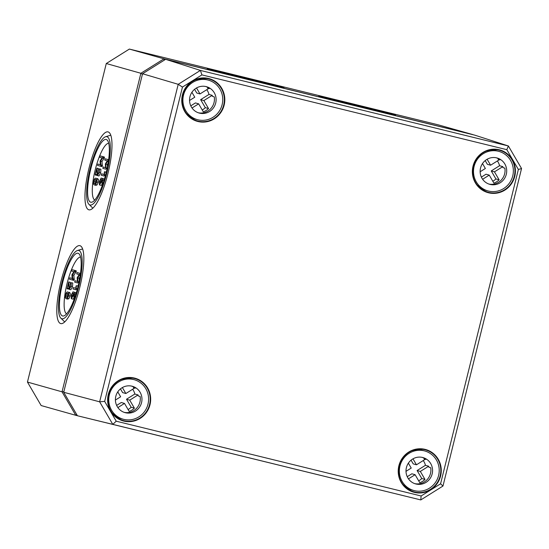 <?xml version="1.0" encoding="UTF-8"?>
<svg xmlns="http://www.w3.org/2000/svg" width="549" height="549" viewBox="0 0 549 549"><rect width="100%" height="100%" fill="white"/><g stroke="black" fill="none" stroke-linecap="round" stroke-linejoin="round"><path stroke-width="0.82" d="M389.687 113.574L322.421 96.995L389.687 113.574M318.791 96.178L351.834 103.939L395.506 115.084L318.791 96.178M326.14 97.983L387.93 113.211L326.14 97.983M129.365 49.074L438.356 124.87L472.95 134.622L163.959 58.825L129.365 49.074L106.28 63.526L27.45 382.07L41.148 405.546L75.741 415.291L76.654 414.447M283.984 87.641L250.941 79.88L207.268 68.742L283.984 87.641M69.05 288.63L69.38 289.392L71.047 286.201L71.274 282.687L70.718 286.104L69.709 288.026L68.735 281.898L67.047 288.733L68.433 283.86L69.05 288.63M68.968 287.999L68.515 289.097L67.047 288.733M70.203 282.261L68.803 282.042M70.279 282.406L70.739 286.008M72.694 282.961L71.274 282.687M72.749 283.051L72.516 286.564L70.842 289.748L69.387 289.392L70.848 289.748M75.988 286.139L75.906 288.307L73.319 287.573L72.983 288.939L75.975 289.783L76.386 285.727L75.988 286.139M77.786 285.864L76.386 285.727M77.862 286.091L77.855 287.113M77.409 288.836L76.373 288.582M74.788 287.937L75.906 288.252M74.671 282.117L77.663 282.961L78.068 281.726L77.649 277.856L79.79 274.713L80.024 273.402L77.032 272.558L76.695 273.924L79.145 274.617L77.176 277.719L77.45 281.445L75.007 280.759L74.671 282.117M76.476 281.115L77.443 281.39M78.507 272.922L80.483 273.477M79.962 276.971L79.118 278.213L77.649 277.856M79.118 278.213L79.351 280.381M73.463 293.454L72.955 295.513L71.617 297.325L71.624 295.136L72.633 293.221L73.463 293.454M73.882 297.599L73.943 297.977L74.28 297.345L74.575 293.962L73.971 292.137L72.955 291.855L71.295 295.046L71.281 298.69L73.285 295.602L73.786 293.605L73.882 297.599M74.074 298.011L73.092 299.143L71.631 298.786M74.431 292.212L72.955 291.855L75.439 292.5L76.043 294.326M69.414 279.173L72.406 280.017L72.804 278.782L72.393 274.905L74.534 271.762L74.767 270.458L71.775 269.614L71.439 270.98L73.882 271.666L71.919 274.774L72.194 278.501L69.744 277.808L69.414 279.173M71.212 278.171L72.187 278.446M73.243 269.971L76.236 270.815L76.236 271.542L73.861 275.269L72.393 274.905M73.861 275.269L74.204 279.743L73.875 280.374L72.406 280.017L73.875 280.374M66.511 297.352L65.825 296.769L65.688 294.93L66.662 293.392L67.527 293.248L68.213 293.839L68.35 295.678L67.383 297.208L66.546 297.359M66.662 293.392L68.131 293.749L67.163 295.293L67.355 297.222M66.175 298.718L67.349 298.402L68.68 295.774L68.749 292.775L67.863 291.883L66.683 292.192L65.358 294.834L65.297 297.819L66.175 298.718L67.685 299.088L66.257 298.731M69.256 292.226L70.217 293.139L70.148 296.131L68.824 298.759L67.651 299.075M66.607 313.829A29.303 7.185 103.8 0 1 66.141 313.493A29.303 7.185 103.8 0 1 67.074 283.572A29.303 7.185 103.8 0 1 79.969 257.097A29.303 7.185 103.8 0 1 80.545 257.014M79.79 287.292A40.118 9.834 103.8 0 1 60.781 323.594A40.118 9.834 103.8 0 1 60.843 281.953A40.118 9.834 103.8 0 1 79.893 245.664A40.118 9.834 103.8 0 1 79.79 287.292M62.01 282.282A35.177 8.626 -76.2 0 0 60.822 318.139A35.177 8.626 -76.2 0 0 78.617 286.962A35.177 8.626 -76.2 0 0 77.409 250.516A35.177 8.626 -76.2 0 0 62.01 282.282M77.937 286.77A32.295 7.919 103.8 0 1 62.641 315.991A32.295 7.919 103.8 0 1 62.689 282.474A32.295 7.919 103.8 0 1 78.027 253.261A32.295 7.919 103.8 0 1 77.937 286.77M94.668 183.586L93.975 183.002L93.845 181.163L94.812 179.626L95.684 179.482L96.363 180.072L96.5 181.911L95.533 183.441L94.703 183.592M96.301 179.976L95.313 181.527L95.505 183.455M94.332 184.951L95.505 184.636L96.83 182.007L96.898 179.008L96.02 178.116L94.84 178.425L93.515 181.067L93.454 184.052L94.332 184.951L95.842 185.322L94.407 184.965M97.413 178.459L98.374 179.372L98.305 182.364L96.974 184.992L95.8 185.308M97.564 165.407L100.556 166.251L100.961 165.016L100.542 161.138L102.684 157.995L102.924 156.691L99.932 155.847L99.595 157.213L102.039 157.899L100.076 161.008L100.35 164.734L97.9 164.041L97.564 165.407M99.369 164.405L100.343 164.679M101.4 156.211L104.392 157.048L104.392 157.776L102.018 161.502L100.542 161.138M102.018 161.502L102.361 165.976L102.025 166.608L100.563 166.251L102.025 166.608M101.62 179.688L101.112 181.746L99.774 183.558L99.781 181.369L100.79 179.454L101.62 179.688M102.039 183.833L102.725 180.196L102.121 178.37L101.112 178.089L99.451 181.28L99.431 184.924L101.441 181.836L101.936 179.839L102.039 183.833M102.224 184.244L101.249 185.377L99.788 185.02L101.249 185.377M102.574 178.446L103.596 178.734L104.2 180.559M104.633 167.349L103.164 166.992L102.821 168.351L105.813 169.195L106.149 168.564L105.806 164.089L107.947 160.946L108.18 159.635L105.188 158.791L104.852 159.43L104.852 160.157L107.295 160.85L105.333 163.952L105.607 167.678L103.157 166.992L105.6 167.623M106.664 159.155L108.64 159.711M108.119 163.204L107.275 164.446L105.806 164.089M107.275 164.446L107.508 166.615M105.943 172.098L104.475 171.734L106.012 172.324L104.475 171.734L104.063 174.541L101.469 173.807L104.063 174.486M106.012 172.324L106.012 173.347M105.566 175.069L104.53 174.815L104.543 171.961M102.944 174.17L101.476 173.813L101.14 175.172L104.125 176.016L104.53 174.815M98.36 168.495L96.892 168.131L98.429 168.639L96.892 168.131L95.203 174.239L96.583 170.094L97.2 174.863L97.523 175.625L98.998 175.982L97.537 175.625M97.118 174.232L96.672 175.33L95.203 174.966M98.429 168.639L98.895 172.242M100.851 169.195L99.383 168.838L100.906 169.284L99.383 168.838L98.868 172.338L97.866 174.259L96.96 168.275M100.906 169.284L100.673 172.798L98.998 175.982M97.523 175.625L99.204 172.434L99.431 168.92M94.764 200.062A29.303 7.185 103.8 0 1 94.291 199.726A29.303 7.185 103.8 0 1 95.231 169.806A29.303 7.185 103.8 0 1 108.126 143.33A29.303 7.185 103.8 0 1 108.695 143.248M279.331 86.502L212.065 69.929L279.331 86.502M215.784 70.917L277.574 86.138L215.784 70.917M107.94 173.525A40.118 9.834 103.8 0 1 88.931 209.828A40.118 9.834 103.8 0 1 89 168.186A40.118 9.834 103.8 0 1 108.05 131.897A40.118 9.834 103.8 0 1 107.94 173.525M90.166 168.516A35.177 8.626 -76.2 0 0 88.979 204.372A35.177 8.626 -76.2 0 0 106.774 173.196A35.177 8.626 -76.2 0 0 105.566 136.749A35.177 8.626 -76.2 0 0 90.166 168.516M106.094 173.004A32.295 7.919 103.8 0 1 90.791 202.224A32.295 7.919 103.8 0 1 90.846 168.708A32.295 7.919 103.8 0 1 106.183 139.494A32.295 7.919 103.8 0 1 106.094 173.004M164.384 60.081L163.959 58.825L140.873 73.278L106.28 63.526M142.417 74.28L140.873 73.278L62.037 391.821L63.869 391.67M27.45 382.07L62.037 391.821L75.741 415.291L77.382 415.696M506.823 149.678L518.373 169.469L440.579 483.799L421.117 495.98L116.216 421.193L104.667 401.401L182.453 87.071L201.915 74.89L506.823 149.678L508.381 145.972L200.399 70.423L178.212 84.313L99.637 401.82L112.806 424.377L420.788 499.926L442.974 486.037L521.55 168.529L508.381 145.972L474.597 135.102L165.62 59.313L200.399 70.423L201.915 74.89M518.373 169.469L521.55 168.529M440.579 483.799L442.974 486.037M421.117 495.98L420.788 499.926L77.409 415.744L63.718 392.288L142.548 73.751L178.212 84.313L182.453 87.071M116.216 421.193L112.806 424.377L77.409 415.744M104.667 401.401L99.637 401.82L63.718 392.288M142.548 73.751L165.62 59.313M124.156 412.354A13.677 13.258 105.7 0 0 133.805 410.604A13.677 13.258 105.7 0 0 140.119 396.46L138.279 395.939A13.677 13.258 105.7 0 0 138.067 394.937L129.729 400.152L134.395 408.147A13.677 13.258 -74.3 0 1 129.173 411.414L124.506 403.426L121.281 402.513L116.642 405.416M134.395 408.147L131.17 407.234A13.677 13.258 -74.3 0 1 128.089 409.554M129.729 400.152L126.503 399.247L131.17 407.234M138.067 394.937L134.841 394.024L126.503 399.247M122.379 387.553L125.858 393.516L134.196 388.294A13.677 13.258 105.7 0 0 133.434 387.642L134.018 387.271M125.858 393.516L122.626 392.604L120.457 388.884M115.407 400.056L120.636 396.783L117.767 391.869M124.506 403.426L117.877 407.571M132.638 389.268A13.677 13.258 -74.3 0 1 134.841 394.024M115.722 416.636A20.512 19.881 105.7 0 0 119.62 418.208A20.512 19.881 105.7 0 0 120.547 418.448M123.12 419.196A20.512 19.881 -74.3 0 1 109.546 394.065A20.512 19.881 -74.3 0 1 134.251 379.716A20.512 19.881 -74.3 0 1 148.456 396.55A20.512 19.881 -74.3 0 1 138.856 416.883A20.512 19.881 -74.3 0 1 123.12 419.196L121.459 418.729A20.512 19.881 -74.3 0 1 112.799 413.555L112.627 413.507M131.664 379.009A20.512 19.881 105.7 0 0 130.744 378.728A20.512 19.881 105.7 0 0 126.599 378.035M121.37 379.462A20.512 19.881 -74.3 0 1 132.59 379.249L134.251 379.716M131.561 386.091A13.677 13.258 105.7 0 1 135.28 388.157L133.434 387.642M135.466 411.077A13.677 13.258 -74.3 0 1 124.98 412.615A13.677 13.258 -74.3 0 1 115.928 395.863A13.677 13.258 -74.3 0 1 132.398 386.297A13.677 13.258 -74.3 0 1 141.868 397.517A13.677 13.258 -74.3 0 1 135.466 411.077M414.756 483.635A13.677 13.258 105.7 0 0 424.404 481.892A13.677 13.258 105.7 0 0 430.718 467.741L428.872 467.22A13.677 13.258 105.7 0 0 428.666 466.218L420.328 471.433L424.995 479.428A13.677 13.258 -74.3 0 1 419.772 482.695L415.106 474.707L411.88 473.794L407.241 476.697M424.995 479.428L421.762 478.515A13.677 13.258 -74.3 0 1 418.688 480.842M420.328 471.433L417.103 470.527L421.762 478.515M428.666 466.218L425.441 465.305L417.103 470.527M412.978 458.84L416.458 464.797L424.796 459.575A13.677 13.258 105.7 0 0 424.034 458.923L424.617 458.552M416.458 464.797L413.225 463.884L411.057 460.165M406.006 471.337L411.228 468.064L408.36 463.15M415.106 474.707L408.477 478.852M423.238 460.549A13.677 13.258 -74.3 0 1 425.441 465.305M406.315 487.917A20.512 19.881 105.7 0 0 410.213 489.488A20.512 19.881 105.7 0 0 411.146 489.729M413.72 490.477A20.512 19.881 -74.3 0 1 400.146 465.346A20.512 19.881 -74.3 0 1 424.851 450.997A20.512 19.881 -74.3 0 1 439.056 467.83A20.512 19.881 -74.3 0 1 429.455 488.164A20.512 19.881 -74.3 0 1 413.72 490.477L412.059 490.01A20.512 19.881 -74.3 0 1 403.398 484.842L403.227 484.794M422.263 450.29A20.512 19.881 105.7 0 0 421.344 450.008A20.512 19.881 105.7 0 0 417.199 449.315M411.97 450.743A20.512 19.881 -74.3 0 1 423.19 450.53L424.851 450.997M422.16 457.372A13.677 13.258 105.7 0 1 425.873 459.438L424.034 458.923M426.065 482.358A13.677 13.258 -74.3 0 1 415.572 483.902A13.677 13.258 -74.3 0 1 406.528 467.144A13.677 13.258 -74.3 0 1 422.998 457.578A13.677 13.258 -74.3 0 1 432.468 468.798A13.677 13.258 -74.3 0 1 426.065 482.358M198.292 112.771A13.677 13.258 105.7 0 0 207.947 111.022A13.677 13.258 105.7 0 0 214.261 96.871L212.415 96.35A13.677 13.258 105.7 0 0 212.209 95.348L203.871 100.57L208.538 108.558A13.677 13.258 -74.3 0 1 203.308 111.831L198.649 103.836L195.417 102.931L190.784 105.833M208.538 108.558L205.305 107.652A13.677 13.258 -74.3 0 1 202.224 109.972M203.871 100.57L200.639 99.657L205.305 107.652M212.209 95.348L208.984 94.442L200.639 99.657M196.521 87.97L199.994 93.927L208.332 88.712A13.677 13.258 105.7 0 0 207.57 88.053L208.16 87.689M199.994 93.927L196.768 93.021L194.593 89.302M189.542 100.474L194.771 97.2L191.903 92.287M198.649 103.836L192.02 107.988M206.774 89.686A13.677 13.258 -74.3 0 1 208.984 94.442M189.858 117.047A20.512 19.881 105.7 0 0 193.756 118.625A20.512 19.881 105.7 0 0 194.689 118.858M197.263 119.613A20.512 19.881 -74.3 0 1 183.689 94.476A20.512 19.881 -74.3 0 1 208.394 80.133A20.512 19.881 -74.3 0 1 222.599 96.967A20.512 19.881 -74.3 0 1 212.998 117.301A20.512 19.881 -74.3 0 1 197.263 119.613L195.602 119.147A20.512 19.881 -74.3 0 1 186.941 113.972L186.77 113.924M205.8 79.427A20.512 19.881 105.7 0 0 204.887 79.145A20.512 19.881 105.7 0 0 200.742 78.452M195.513 79.88A20.512 19.881 -74.3 0 1 206.733 79.66L208.394 80.133M205.697 86.502A13.677 13.258 105.7 0 1 209.416 88.574L207.57 88.053M209.608 111.488A13.677 13.258 -74.3 0 1 199.115 113.032A13.677 13.258 -74.3 0 1 190.071 96.274A13.677 13.258 -74.3 0 1 206.534 86.708A13.677 13.258 -74.3 0 1 216.011 97.935A13.677 13.258 -74.3 0 1 209.608 111.488M488.891 184.052A13.677 13.258 105.7 0 0 498.547 182.302A13.677 13.258 105.7 0 0 504.86 168.152L503.014 167.637A13.677 13.258 105.7 0 0 502.809 166.628L494.471 171.851L499.13 179.839A13.677 13.258 -74.3 0 1 493.908 183.112L489.248 175.117L486.016 174.211L481.377 177.114M499.13 179.839L495.905 178.933A13.677 13.258 -74.3 0 1 492.824 181.252M494.471 171.851L491.238 170.938L495.905 178.933M502.809 166.628L499.576 165.723L491.238 170.938M487.114 159.251L490.593 165.208L498.931 159.992A13.677 13.258 105.7 0 0 498.169 159.334L498.76 158.97M490.593 165.208L487.368 164.302L485.192 160.583M480.142 171.755L485.371 168.481L482.502 163.568M489.248 175.117L482.619 179.269M497.373 160.967A13.677 13.258 -74.3 0 1 499.576 165.723M480.457 188.334A20.512 19.881 105.7 0 0 484.355 189.906A20.512 19.881 105.7 0 0 485.282 190.146M487.862 190.894A20.512 19.881 -74.3 0 1 474.288 165.757A20.512 19.881 -74.3 0 1 498.993 151.414A20.512 19.881 -74.3 0 1 513.198 168.248A20.512 19.881 -74.3 0 1 503.598 188.582A20.512 19.881 -74.3 0 1 487.862 190.894L486.201 190.428A20.512 19.881 -74.3 0 1 477.541 185.253L477.369 185.205M496.399 150.707A20.512 19.881 105.7 0 0 495.486 150.426A20.512 19.881 105.7 0 0 491.341 149.733M486.112 151.16A20.512 19.881 -74.3 0 1 497.332 150.948L498.993 151.414M496.296 157.789A13.677 13.258 105.7 0 1 500.015 159.855L498.169 159.334M500.208 182.769A13.677 13.258 -74.3 0 1 489.715 184.313A13.677 13.258 -74.3 0 1 480.663 167.555A13.677 13.258 -74.3 0 1 497.133 157.995A13.677 13.258 -74.3 0 1 506.603 169.216A13.677 13.258 -74.3 0 1 500.208 182.769M68.851 288.458L67.383 288.095M70.08 287.745L69.517 287.607M72.516 286.564L71.047 286.201M77.265 289.385L76.304 289.151M77.08 290.057L77.443 290.147M78.761 283.236L79.131 283.325M80.477 273.512L80.024 273.402M80.38 274.219L80.024 274.129M80.298 274.836L79.79 274.713M79.035 281.966L78.068 281.726M78.912 282.55L77.992 282.33M72.015 297.421L71.617 297.325M72.969 295.465L71.624 295.136M74.561 298.128L73.95 297.983L74.561 298.128M74.101 295.808L73.285 295.602M75.439 292.5L73.971 292.137M75.844 294.271L74.575 293.962M75 296.858L74.396 296.707M74.788 297.469L74.28 297.345M71.219 278.171L69.75 277.808L71.219 278.171M76.236 270.815L74.767 270.458M76.236 271.542L74.767 271.185M76.002 272.126L74.534 271.762M74.28 279.139L72.804 278.782M74.204 279.743L72.736 279.379M67.294 297.126L65.825 296.769M67.163 295.293L65.688 294.93M70.217 293.139L68.749 292.775M70.148 296.131L68.68 295.774M68.824 298.759L67.349 298.402M95.451 183.359L93.975 183.002M95.313 181.527L93.845 181.163M96.288 179.983L94.812 179.626M98.374 179.372L96.898 179.008M98.305 182.364L96.83 182.007M96.974 184.992L95.505 184.636M104.392 157.048L102.924 156.691M104.392 157.776L102.917 157.419M104.159 158.359L102.684 157.995M102.43 165.373L100.961 165.016M102.361 165.976L100.892 165.613M100.172 183.654L99.774 183.558M101.119 181.698L99.781 181.369M102.711 184.361L102.1 184.217L102.711 184.361M102.258 182.042L101.441 181.836M102.588 178.446L101.119 178.089L102.581 178.446M103.596 178.734L102.121 178.37M103.994 180.504L102.725 180.196M103.157 183.092L102.546 182.941M102.944 183.702L102.43 183.579M106.918 169.469L107.288 169.559M108.633 159.745L108.18 159.635M108.537 160.452L108.174 160.363M108.448 161.07L107.947 160.946M107.185 168.2L106.218 167.96M107.062 168.783L106.149 168.564M105.422 175.618L104.461 175.385M105.236 176.291L105.6 176.38M97.008 174.692L95.533 174.328M98.237 173.978L97.674 173.841M100.673 172.798L99.204 172.434M224.15 105.12A22.159 21.48 105.7 0 0 197.468 78.816A22.159 21.48 105.7 0 0 188.245 116.072A22.159 21.48 105.7 0 0 224.15 105.12M223.69 105.003A21.768 21.102 -74.3 0 1 196.734 120.759A21.768 21.102 -74.3 0 1 183.867 109.107A21.768 21.102 -74.3 0 1 187.079 86.186A21.768 21.102 -74.3 0 1 208.538 78.878A21.768 21.102 -74.3 0 1 223.69 105.003M473.025 166.169A22.159 21.48 105.7 0 0 488.562 192.788A22.159 21.48 105.7 0 0 514.749 176.401A22.159 21.48 105.7 0 0 499.213 149.774A22.159 21.48 105.7 0 0 473.025 166.169M398.883 465.751A22.159 21.48 105.7 0 0 414.426 492.378A22.159 21.48 105.7 0 0 440.607 475.983A22.159 21.48 105.7 0 0 425.07 449.363A22.159 21.48 105.7 0 0 398.883 465.751M150.007 404.702A22.159 21.48 105.7 0 0 123.326 378.398A22.159 21.48 105.7 0 0 114.11 415.655A22.159 21.48 105.7 0 0 150.007 404.702M506.652 188.286A21.768 21.102 -74.3 0 1 487.334 192.04A21.768 21.102 -74.3 0 1 473.3 166.23A21.768 21.102 -74.3 0 1 499.137 150.158A21.768 21.102 -74.3 0 1 514.289 176.284A21.768 21.102 -74.3 0 1 506.652 188.286M116.196 382.536A21.768 21.102 -74.3 0 1 134.402 378.46A21.768 21.102 -74.3 0 1 149.554 404.586A21.768 21.102 -74.3 0 1 122.592 420.349A21.768 21.102 -74.3 0 1 108.215 403.611A21.768 21.102 -74.3 0 1 116.196 382.536M440.147 475.873A21.768 21.102 -74.3 0 1 413.191 491.63A21.768 21.102 -74.3 0 1 399.157 465.813A21.768 21.102 -74.3 0 1 424.995 449.741A21.768 21.102 -74.3 0 1 438.987 461.709A21.768 21.102 -74.3 0 1 440.147 475.873M73.092 299.143L71.624 298.786M60.822 318.139L64.713 321.934M77.409 250.516L82.618 248.951M66.141 313.493L66.559 313.884M79.969 257.097L80.525 256.946M88.979 204.372L92.863 208.167M105.566 136.749L110.768 135.184M94.291 199.726L94.716 200.117M108.126 143.33L108.681 143.179M196.734 120.759C169.524 111.337 184.8 71.603 208.538 78.878M487.334 192.04C460.124 182.618 475.4 142.884 499.137 150.158M122.592 420.349C95.382 410.92 110.665 371.186 134.402 378.46M413.191 491.63C385.981 482.2 401.257 442.467 424.995 449.741M130.744 378.728L127.821 377.904M119.62 418.208L116.697 417.384M421.344 450.008L418.42 449.185M410.213 489.488L407.296 488.665M204.887 79.145L201.963 78.322M193.756 118.625L190.832 117.802M495.486 150.426L492.563 149.602M484.355 189.906L481.432 189.082"/></g></svg>
